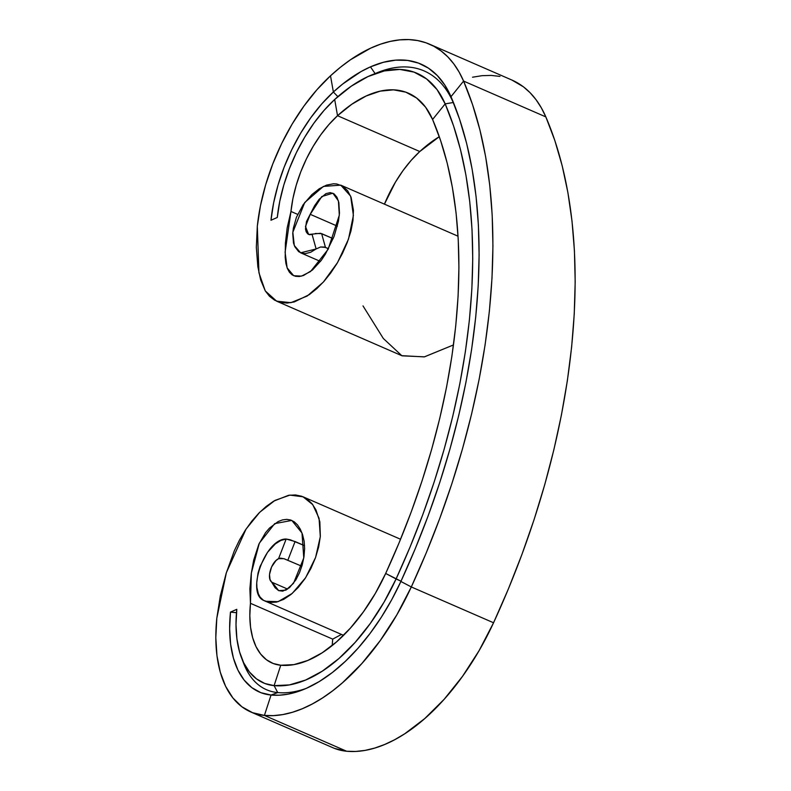 <?xml version="1.0" encoding="UTF-8"?>
<svg xmlns="http://www.w3.org/2000/svg" width="791" height="791" viewBox="0 0 791 791"><rect width="100%" height="100%" fill="white"/><g stroke="black" fill="none" stroke-linecap="round" stroke-linejoin="round"><path stroke-width="1.19" d="M370.455 66.859L375.102 73.563L370.455 66.859A165.101 89.432 113.5 0 1 450.989 96.68A498.627 270.107 113.5 0 1 455.349 107.408A498.627 270.107 113.5 0 1 400.889 581.474A165.101 89.432 113.5 0 1 306.226 688.388A165.101 89.432 113.5 0 1 303.517 689.534A165.101 89.432 113.5 0 1 271.046 695.042L277.72 692.58A160.098 86.723 -66.5 0 0 306.384 688.318A160.098 86.723 -66.5 0 1 277.72 692.58L271.046 695.042L279.411 695.2L288.112 694.132L297.07 691.858L306.226 688.388L319.327 681.516L332.467 672.429L345.43 661.266L358.026 648.215L370.05 633.462L381.311 617.257L391.654 599.835L400.889 581.474L415.156 548.914L428.139 515.88L439.756 482.54L449.96 449.061L458.701 415.621L465.929 382.379L471.604 349.503L475.707 317.171L478.219 285.541L479.119 254.781L478.397 225.04L476.063 196.465L472.138 169.205L466.631 143.398L459.561 119.184L450.989 96.68L463.585 81.078L472.534 104.56L479.9 129.833L485.644 156.756L489.748 185.203L492.18 215.014L492.931 246.05L491.992 278.155L489.382 311.16L485.101 344.896L479.168 379.196L471.624 413.881L462.508 448.784L451.859 483.716L439.737 518.5L426.191 552.978L411.31 586.952L400.889 581.474L411.31 586.952L493.554 622.764A520.31 281.853 -66.5 0 0 545.839 116.9L463.585 81.078A520.31 281.853 113.5 0 1 411.31 586.952L396.835 614.844L380.224 640.591L361.922 663.451L342.473 682.771L332.487 690.929L322.421 698.008L312.346 703.941L302.35 708.706L292.482 712.256L282.822 714.57L273.439 715.628L264.412 715.43L271.046 695.042A125.077 67.749 113.5 0 1 230.488 612.105L236.479 612.718L230.488 612.105L229.637 628.756L230.616 644.22L233.424 658.142L237.972 670.204L244.172 680.131L251.874 687.686L260.901 692.689L271.046 695.042L264.412 715.43L346.666 751.252A186.775 101.179 -66.5 0 0 493.554 622.764L508.445 588.791L521.981 554.323L534.113 519.529L544.762 484.596L553.878 449.703L561.422 415.018L567.355 380.718L571.636 346.972L574.246 313.978L575.186 281.873L574.434 250.836L572.002 221.015L567.898 192.579L562.154 165.655L554.788 140.383L545.839 116.9A186.775 101.179 -66.5 0 0 511.915 80.059L429.671 44.237A186.775 101.179 113.5 0 1 463.585 81.078L450.989 96.68L453.223 102.514L450.989 96.68L444.849 85.092L437.294 75.541L428.465 68.164L418.488 63.102L407.523 60.413L395.737 60.146L383.319 62.311L370.455 66.859L361.18 71.497L342.562 84.123L333.367 92.003A165.101 89.432 113.5 0 1 370.455 66.859M315.332 233.474L321.63 233.642L325.467 247.415L321.63 233.642L333.149 238.664L320.513 233.276L308.668 234.482L305.474 226.483L310.25 214.331L337.371 226.147L310.25 214.331L321.789 196.544L332.853 193.182L338.419 200.894L339.319 215.162L328.117 249.343L310.527 271.54L301.48 276.118L293.688 275.723L287.113 267.833L285.106 252.24L290.959 211.454L297.634 214.371L290.959 211.454A93.387 50.584 113.5 0 1 337.53 115.704L334.682 99.488L337.53 115.704A133.412 72.268 113.5 0 1 408.364 93.17A133.412 72.268 113.5 0 1 432.588 119.481A466.947 252.942 113.5 0 1 385.672 573.465L399.03 542.972L411.182 512.044L422.068 480.819L431.619 449.476L439.806 418.152L446.579 387.026L451.898 356.237L455.735 325.961L458.088 296.348L458.918 267.536L458.246 239.683L456.071 212.917L452.383 187.398L447.231 163.233L440.617 140.561L432.588 119.481L425.588 107.181L416.56 97.985L405.783 92.151L393.552 89.848L380.224 91.133L366.174 95.988L351.807 104.254L337.53 115.704L419.784 151.526A93.387 50.584 -66.5 0 0 384.436 204.147L395.401 182.217L402.916 170.737L411.112 160.425L419.784 151.526L439.292 136.685A133.412 72.268 -66.5 0 0 419.784 151.526L337.53 115.704L328.858 124.612L320.662 134.925L313.147 146.404L306.473 158.783L300.798 171.785L296.259 185.104L292.947 198.432L290.959 211.454L287.163 227.946L285.403 243.272L285.205 257.5L285.927 263.532L287.36 268.475L289.447 272.272L292.176 274.892L295.498 276.306L299.334 276.504L303.536 275.486L312.494 269.968L321.314 260.288L325.487 253.99L334.049 236.46L338.449 221.302L339.468 213.155L338.845 202.615L336.976 197.275L334.049 193.844L330.262 192.609L325.961 193.637L319.099 199.342L314.551 205.818L306.483 221.539L305.474 228.965L306.206 231.812L307.679 233.859L309.647 234.749L312.079 234.423L316.133 248.957L310.616 252.299L305.296 253.614L301.994 253.278L298.711 251.686L294.816 246.713L293.481 242.956L292.739 233.464L293.372 228.184L296.398 217.357L303.18 204.671L311.872 194.616L319.208 188.792L326.495 185.134L333.486 183.779L336.788 183.987L342.79 186.192L347.654 190.75L351.125 197.404L353.439 210.327L352.984 220.373L350.927 231.17L347.279 242.392L342.493 253.328L336.946 263.571L330.727 272.974L323.974 281.388L316.776 288.666L309.281 294.647L294.262 301.944L287.153 303.062L280.568 302.469L274.665 300.204L269.523 296.318L265.252 290.87L260.644 279.895L257.856 266.735L256.324 247.356L257.312 226.266L260.447 205.789L265.647 184.847L272.786 163.915L281.695 143.487L292.186 124.029L304.001 105.994L316.875 89.788L330.509 75.798L333.367 92.003L321.739 103.937L310.774 117.74L300.699 133.115L291.76 149.697L284.167 167.109L278.076 184.946L273.646 202.793L270.977 220.244A125.077 67.749 113.5 0 1 333.367 92.003L337.856 96.64L333.367 92.003L330.509 75.798L340.446 67.245L350.492 59.76L370.603 48.182L380.53 44.177L390.27 41.399L399.762 39.866L408.937 39.59L417.717 40.578L426.062 42.823L433.883 46.293L441.151 50.99L447.795 56.853L453.777 63.863L459.057 71.961L463.585 81.078L545.839 116.9L541.301 107.774L536.031 99.686L530.049 92.676L523.405 86.802L511.836 80.02M375.132 73.603A160.098 86.723 -66.5 0 1 453.223 102.514A160.098 86.723 -66.5 0 0 377.762 72.495L372.077 74.789A155.095 84.014 113.5 0 0 334.682 99.488A115.071 62.331 113.5 0 0 277.285 217.476L270.977 220.244L277.285 217.476L279.747 201.418L283.821 184.995L289.417 168.592L296.407 152.574L304.634 137.318L313.898 123.169L323.994 110.463L334.682 99.488L351.273 86.179L367.973 76.569L384.307 70.933L399.801 69.43L414.019 72.11L426.547 78.892L437.037 89.581L445.175 103.878L432.588 119.481L445.175 103.878L453.223 102.514A493.624 267.398 -66.5 0 1 456.437 110.295A493.624 267.398 -66.5 0 0 453.223 102.514L445.175 103.878L453.579 125.937L460.5 149.667L465.899 174.949L469.745 201.656L472.029 229.657L472.741 258.805L471.861 288.952L469.409 319.95L465.385 351.629L459.818 383.843L452.729 416.422L444.166 449.189L434.17 481.996L422.78 514.664L410.064 547.036L396.083 578.943L385.672 573.465A133.412 72.268 113.5 0 1 280.746 665.241L293.896 664.628L307.847 660.436L322.184 652.793L336.501 641.916L350.393 628.113L363.465 611.779L375.339 593.388L385.672 573.465L401.007 581.227L396.083 578.943L384.07 602.109L370.277 623.486L355.08 642.47L338.924 658.517L322.273 671.163L305.613 680.042L289.397 684.917L274.111 685.629L280.746 665.241L274.111 685.629L277.72 692.58L274.111 685.629L264.777 683.473L256.472 678.866L249.383 671.915L243.677 662.789L239.495 651.685L236.914 638.871L236.005 624.643L236.796 609.327L230.488 612.105L236.796 609.327A115.071 62.331 113.5 0 0 241.492 657.736L243.687 663.461A120.074 65.04 -66.5 0 0 277.72 692.58A120.074 65.04 -66.5 0 1 242.629 660.515A120.074 65.04 -66.5 0 0 243.687 663.461M372.077 74.789A155.095 84.014 113.5 0 1 445.175 103.878A488.62 264.688 113.5 0 1 396.083 578.943A155.095 84.014 113.5 0 1 274.111 685.629A115.071 62.331 113.5 0 1 241.492 657.736M334.761 748.494L346.666 751.252L264.412 715.43A146.75 79.496 113.5 0 1 250.747 711.959L332.991 747.772A146.75 79.496 -66.5 0 0 346.666 751.252L355.693 751.45L365.076 750.392L374.736 748.068L384.594 744.519L394.6 739.763L404.676 733.821L424.718 718.594L444.176 699.274L462.468 676.404L479.089 650.657L493.554 622.764L411.31 586.952A186.775 101.179 113.5 0 1 264.412 715.43L252.507 712.681L241.917 706.798L232.88 697.939L225.603 686.291L220.264 672.142L216.971 655.798L215.814 637.655L216.823 618.117L220.303 595.92L226.177 573.287L234.354 550.714L239.495 540.035L245.358 530.128L251.825 521.14L258.786 513.211L266.132 506.497L273.676 501.148L288.547 495.304L295.458 494.948L301.767 496.273L307.343 499.259L312.119 503.827L315.975 509.928L319.841 521.813L320.335 536.357L318.654 546.937L315.461 557.803L310.843 568.561L305.029 578.626L298.296 587.387L291.048 594.417L283.692 599.37L276.504 602.089L269.721 602.475L263.611 600.409L260.12 597.156L258.35 593.804L256.907 587.525L256.729 582.759L258.024 573.149L260.051 566.485L267.487 552.355L275.298 543.911L280.835 540.451L286.154 539.027L278.57 558.673L275.98 560.562L271.57 566.959L269.513 574.444L269.988 579.408L275.09 587.733L278.669 590.63L282.763 591.154L289.437 587.713L295.903 579.823L299.502 572.733L302.251 564.843L303.971 556.716L304.604 548.746L304.149 541.262L302.577 534.637L300.273 529.149L297.495 524.888L294.282 521.842L290.683 520.003L286.728 519.361L282.486 519.905L278.106 521.585L269.474 528.101L265.529 532.709L258.865 544.188L253.684 560.087L251.261 573.594L249.877 588.751L250.46 603.315L249.827 615.744L250.559 627.293L252.655 637.694L256.047 646.702L260.684 654.108L266.429 659.743L273.172 663.491L280.746 665.241A93.387 50.584 113.5 0 1 272.045 663.026A93.387 50.584 113.5 0 1 250.46 603.315L332.714 639.128A93.387 50.584 -66.5 0 0 332.22 645.505L332.714 639.128L341.445 634.422L332.714 639.128L250.46 603.315L251.35 573.01L259.3 543.229L274.695 523.642L291.8 520.429L301.994 533.005L303.784 557.922L293.54 583.274L285.907 590.126L278.689 590.64L272.213 582.374L287.647 589.087L272.213 582.374C266.083 579.408 271.046 562.134 278.57 558.673L283.87 558.683L301.846 566.247L284.295 558.812L280.578 558.139L278.57 558.673L286.154 539.027L295.073 541.538L287.884 560.166L295.073 541.538L304.555 545.671L290.337 539.808L286.154 539.027C265.44 538.523 245.774 592.686 263.611 600.409L343.551 635.341M250.747 711.959A146.75 79.496 113.5 0 1 216.823 618.117L226.374 572.664L246.041 529.1L259.774 512.222L274.922 500.426L289.901 495.107L303.052 496.788L312.771 504.678L319.06 518.273L320.306 536.654L315.599 557.428L305.642 577.687L292.235 593.418L278.086 601.684L265.292 601.259M320.454 261.435L300.629 252.804L294.301 245.526L292.828 232.287L304.733 202.516L323.41 186.419L340.783 185.143L350.66 196.188L353.399 215.478L348.485 239.159L337.52 262.602L323.331 282.1L307.165 296.052L290.88 302.676L276.603 301.163L265.272 290.92L258.934 272.786L257.312 226.266A146.75 79.496 113.5 0 1 330.509 75.798A186.775 101.179 113.5 0 1 429.671 44.237M499.971 76.401L491.191 75.412L482.016 75.679L472.524 77.211M363.01 305.909L383.319 338.469L401.788 355.673L424.283 356.889L453.49 344.935L424.51 356.84L402.135 355.831L276.603 301.163M325.467 247.415L328.453 248.72L324.379 247.049L320.592 246.99L325.467 247.415M313.444 233.988L312.079 234.423L316.133 248.957L320.592 246.99L316.133 248.957L300.629 252.804M303.131 496.827L400.562 539.254M340.822 185.163L458.058 236.212"/></g></svg>
